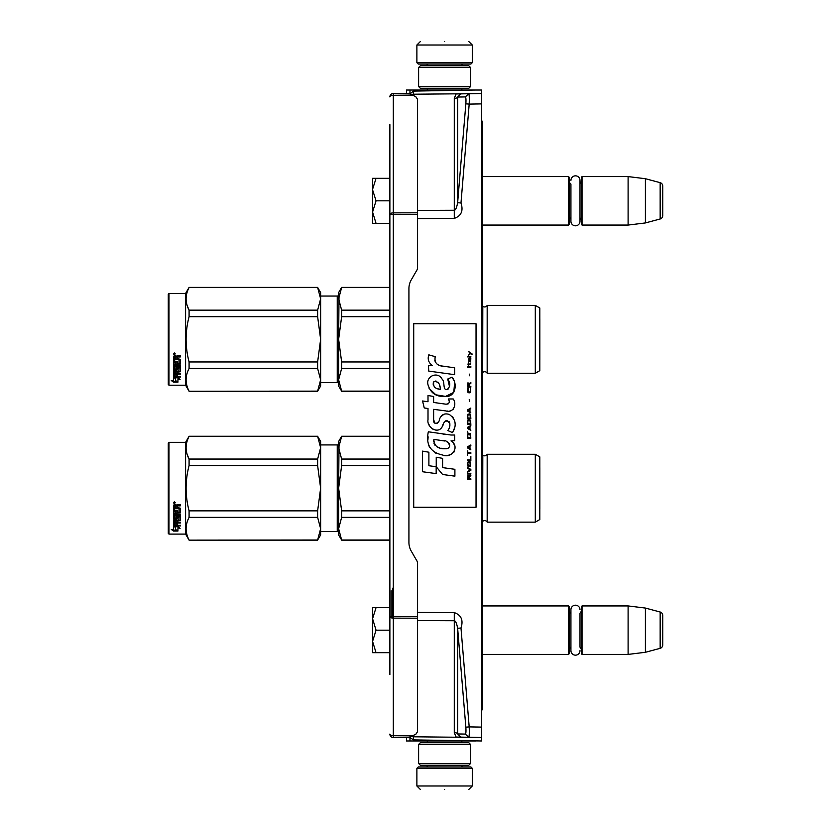 <?xml version="1.0" encoding="UTF-8"?>
<svg xmlns="http://www.w3.org/2000/svg" width="831" height="831" viewBox="0 0 831 831"><rect width="100%" height="100%" fill="white"/><g stroke="black" fill="none" stroke-linecap="round" stroke-linejoin="round"><path stroke-width="1.25" d="M481.637 704.761L482.676 704.74L482.676 528.028L481.637 528.028M482.676 704.74L482.676 708.189M482.676 122.811L482.676 232.649L481.637 232.67M481.637 498.693L482.676 498.693L482.676 232.649M481.637 709.83L482.676 709.809M481.637 121.17L482.676 121.191M413.339 90.028L481.637 90.028L481.637 740.972L413.36 739.891L413.36 736.785L411.501 736.432M481.637 500.22L482.676 500.22L482.676 528.028M482.676 498.693L482.676 500.22M481.637 502.277L482.676 502.277M481.637 500.542L482.676 500.542M413.36 95.482L413.36 94.215L468.694 93.726C469.276 94.339 469.453 97.798 469.193 104.104L481.637 103.896M456.074 93.955L460.644 93.872L457.642 97.05L465.339 96.915C465.962 97.3 466.129 99.606 465.848 103.823L457.642 202.702L457.642 97.05A3.459 1.62 0 0 1 454.287 98.39L456.074 93.955L481.637 93.508M460.644 93.872L468.694 93.737L465.339 96.915M454.287 218.397C461.298 215.925 463.532 210.783 460.987 202.982L457.642 202.702C456.728 207.625 455.606 210.15 454.287 210.274L454.287 218.397L417.578 218.563M460.987 628.018C463.532 620.217 461.298 615.075 454.287 612.603L454.287 620.726C455.606 620.85 456.728 623.375 457.642 628.298L460.987 628.018L469.193 726.896L481.637 727.104M456.074 737.045L481.637 737.492L456.074 737.045L454.287 732.61L454.287 620.726L417.578 620.57M460.644 737.128L457.642 733.95L465.339 734.085L468.694 737.263C469.286 736.63 469.453 733.171 469.193 726.896L465.848 727.177L457.642 628.298L457.642 733.95A3.459 1.62 -0 0 0 454.287 732.61M481.637 737.502L413.36 736.785L413.36 735.518M445.561 740.972L462.732 740.972M409.963 737.066L409.963 740.972L409.963 737.066L409.963 740.972L406.494 740.972L406.494 737.658M409.963 740.972L475.581 740.972M462.732 90.028L444.585 90.028M411.501 94.568L413.36 94.215L413.36 90.028L406.494 90.028L406.494 93.342L405.808 93.352L409.268 93.321L415.843 96.739L417.578 99.377L417.578 268.008A3.459 3.459 -90 0 1 417.11 269.732L411.241 279.912A17.316 17.316 90 0 0 408.925 288.565L408.925 542.435A17.316 17.316 90 0 0 411.241 551.088L417.11 561.268A3.459 3.459 -90 0 1 417.578 562.992L417.578 731.623L415.843 734.261L409.268 737.305M409.974 90.028L410.93 90.028M475.581 90.028L413.36 91.109L409.963 93.934L409.963 90.028M465.339 734.085C465.962 733.7 466.129 731.394 465.848 727.177M413.36 740.972L413.36 739.891L409.963 737.44M376.048 223.331L372.568 212.071L372.568 189.811L376.048 200.822L372.568 212.071L372.568 223.331L389.874 223.331M372.568 189.811L372.568 178.322L376.048 178.322L372.568 189.333M389.874 178.322L376.048 178.322M389.874 200.822L376.048 200.822M376.048 652.678L372.568 641.428L372.568 652.678L389.874 652.678L389.874 671.728L389.874 588.628L389.874 607.669L376.048 607.669L372.568 618.69L376.048 630.178L372.568 641.428L372.568 619.157M376.048 607.669L372.568 607.669L372.568 618.69M389.874 630.178L376.048 630.178M416.882 768.332L472.288 768.332L470.897 766.94L418.273 766.94L416.882 768.332L416.882 785.991L420.351 789.45M444.585 789.45C475.851 789.45 475.851 789.45 444.585 789.45C413.319 789.45 413.319 789.45 444.585 789.45M472.288 62.668L470.897 64.06L418.273 64.06L416.882 62.668L472.288 62.668L472.288 45.009L468.819 41.55M444.585 41.55C475.851 41.55 475.851 41.55 444.585 41.55C413.319 41.55 413.319 41.55 444.585 41.55M470.554 744.441L418.616 744.441L420.351 742.706L468.819 742.706L470.554 744.441L470.554 763.481L418.616 763.481L420.351 765.216L468.819 765.216L470.554 763.481M418.616 86.559L470.554 86.559L468.819 88.294L420.351 88.294L418.616 86.559L418.616 67.519L420.351 65.784L468.819 65.784L470.554 67.519L418.616 67.519M482.676 225.066L568.539 225.066L568.539 176.588L482.676 176.588M568.539 225.066L569.235 224.37L569.235 177.283L568.539 176.588M570.928 180.379A4.539 4.539 0 0 1 575.468 175.84A4.539 4.539 0 0 1 580.007 180.379L580.007 221.275A4.539 4.539 0 0 1 575.468 225.803A4.539 4.539 0 0 1 570.928 221.275L570.928 184.087A4.155 4.155 147.9 0 1 569.235 180.743M570.928 221.275L570.928 217.556A4.155 4.155 32.2 0 0 569.235 220.911M581.357 180.743A4.155 4.155 -137.8 0 1 580.007 183.807M581.357 220.911A4.155 4.155 -42.2 0 0 580.007 217.847M582.043 176.588L582.043 225.066L581.357 224.37L581.357 177.283L582.043 176.588L628.101 176.588L645.407 178.717L660.157 182.664L660.157 218.989L645.407 222.937L645.407 178.717M582.043 225.066L628.101 225.066L628.101 176.588M628.101 225.066L645.407 222.937M662.723 186.009L662.723 215.644L662.723 186.009A3.459 3.459 -124.1 0 0 660.157 182.664M662.723 215.644A3.459 3.459 -55.9 0 1 660.157 218.989M482.676 654.413L568.539 654.413L568.539 605.934L482.676 605.934M568.539 654.413L569.235 653.717L569.235 606.63L568.539 605.934M570.928 613.444A4.155 4.155 147.9 0 1 569.235 610.089M570.928 646.913A4.155 4.155 32.2 0 0 569.235 650.258M581.357 610.089A4.155 4.155 -137.8 0 1 580.007 613.153L580.007 647.193A4.155 4.155 -42.2 0 1 581.357 650.258M582.043 605.934L582.043 654.413L581.357 653.717L581.357 606.63L582.043 605.934L628.101 605.934L645.407 608.063L660.157 612.011L660.157 648.336L645.407 652.283L645.407 608.063M582.043 654.413L628.101 654.413L628.101 605.934M628.101 654.413L645.407 652.283M662.723 615.356L662.723 644.991L662.723 615.356A3.459 3.459 -124.1 0 0 660.157 612.011M662.723 644.991A3.459 3.459 -55.9 0 1 660.157 648.336M392.648 588.203L392.648 618.098M389.874 141.55L389.874 143.202M389.874 665.091L389.874 673.775M389.874 658.921L389.874 658.131M389.874 674.554L389.874 124.629M389.874 134.934L389.874 133.459M409.268 93.695L393.312 93.456A3.459 3.459 0 0 0 391.889 93.778A3.459 3.459 -120.7 0 1 393.312 93.456L393.312 737.544A3.459 3.459 0 0 1 389.874 734.085A3.459 3.459 -59.4 0 0 389.884 734.324A3.459 3.459 0 0 0 389.916 734.573A3.459 3.459 -59.4 0 0 389.957 734.812A3.459 3.459 0 0 0 390.019 735.051A3.459 3.459 -59.4 0 0 390.092 735.279A3.459 3.459 0 0 0 393.312 737.544L409.268 737.679M417.578 618.181L393.312 618.129A3.459 1.62 180 0 1 389.874 616.509L417.578 616.56M412.664 735.871L393.312 735.705A3.459 1.62 180 0 1 389.874 734.085M417.578 214.44L389.874 214.491A3.459 1.62 180 0 1 393.312 212.871L417.578 212.819M412.664 95.129L393.312 95.295A3.459 1.62 180 0 0 389.874 96.915A3.459 3.459 -120.7 0 1 389.884 96.676A3.459 3.459 0 0 0 389.874 96.915M406.494 93.342L393.312 93.456A3.459 3.459 0 0 0 391.889 93.778A3.459 3.459 -120.7 0 0 389.884 96.676A3.459 3.459 0 0 1 390.186 95.492A3.459 3.459 0 0 0 390.092 95.721A3.459 3.459 0 0 1 391.889 93.778L391.889 93.778A3.459 3.459 0 0 0 390.186 95.492M389.874 144.864L389.874 145.415M389.874 147.804L389.874 148.334M580.007 650.621A4.539 4.539 0 0 1 575.468 655.16A4.539 4.539 0 0 1 570.928 650.621L570.928 609.725A4.539 4.539 0 0 1 575.468 605.197A4.539 4.539 0 0 1 580.007 609.725M535.299 454.277L535.299 522.148L539.807 519.541L539.807 456.884L535.299 454.277L487.174 454.277A2.773 2.773 0 0 1 482.801 455.097L482.676 521.452M487.174 454.277L487.174 522.148A2.773 2.773 0 0 0 482.801 521.328M341.634 436.41L338.632 447.732L338.632 441.469L341.634 436.275L389.874 436.41M338.632 447.732L341.634 459.055L341.634 465.578L338.632 488.213L339.027 443.764M339.027 480.266L338.632 488.213L341.634 510.847L341.634 517.37L389.874 517.37M341.634 510.847L389.874 510.847M341.634 540.015L338.632 534.956L338.632 528.693L341.634 540.015L389.874 540.015M341.634 517.37L338.632 528.693L339.027 524.725M341.634 459.055L389.874 459.055M320.631 444.928L337.251 444.928L337.251 531.497L320.631 531.497M337.251 444.928A1.382 1.382 -136.3 0 0 338.632 443.546M337.251 531.497A1.382 1.382 -43.7 0 1 338.632 532.879M338.632 488.213L338.632 528.693M341.634 465.578L389.874 465.578M535.299 522.148L487.174 522.148M168.973 442.331L168.278 443.027L168.278 533.398L168.973 534.094L168.973 442.331L185.593 442.331L189.084 436.275L317.629 436.275L320.631 441.469L320.631 447.712L317.629 436.275M185.593 442.331L185.593 534.094L189.084 540.15L317.629 540.015L320.631 528.713L320.631 534.956L317.629 540.015M187.193 454.495L189.084 459.055L317.629 459.055L320.631 447.712M320.631 528.713L320.631 488.171L317.629 465.578L317.629 459.055M320.631 488.171L320.631 447.753M320.631 528.672L317.629 517.37L317.629 510.847L320.631 488.254M189.084 540.015C185.126 532.463 185.126 524.922 189.084 517.37L189.084 510.847L317.629 510.847M189.084 510.847C185.126 495.764 185.126 480.671 189.084 465.578L317.629 465.578M189.084 465.578L189.084 459.055C185.126 451.503 185.126 443.962 189.084 436.41L317.629 436.41M189.084 517.37L317.629 517.37M175.829 526.605L175.829 527.186L173.471 526.439L177.865 526.439L180.078 528.474L177.938 527.841L177.938 530.957L175.829 530.458L175.299 526.439M177.938 530.313L175.829 529.814M177.865 525.981L173.586 525.857M177.938 527.249L177.938 527.841L177.938 527.249L179.07 527.581M175.58 527.114L174.811 526.439M175.58 529.877L175.58 527.27L173.471 526.594L173.471 529.357M173.471 526.594L173.471 529.991L171.29 529.42L173.502 531.061L177.938 531.061L175.58 530.51L175.58 527.27M175.58 530.417L172.547 529.752M173.502 531.061L173.502 530.417M177.315 511.917L177.315 510.182L177.315 512.28L179.008 512.104L179.008 508.52L173.471 508.323L173.471 505.113L175.933 504.562L176.723 505.373L177.522 504.562L180.296 504.562L180.296 505.591L177.855 505.591L177.315 506.391L177.855 505.591M179.008 508.52L173.471 508.634L173.471 505.113M180.296 512.613L180.296 508.156L180.296 512.987L174.749 513.454L180.296 512.613M180.296 514.534L180.296 515.584L174.749 515.584L180.296 515.168L180.296 514.534L174.749 514.534L174.749 513.454M177.315 520.538L180.296 520.164L180.296 516.664L180.296 520.653L177.315 521.027L177.315 522.19L180.296 522.522L174.749 522.522M176.037 524.673L176.037 523.385L176.037 525.234L174.749 525.109L174.749 523.042L180.296 523.042L180.296 522.19M177.315 522.844L176.037 523.042M177.315 524.673L177.315 523.385L176.037 523.385M180.296 525.234L180.296 525.981L173.471 525.67L173.471 520.653L173.471 525.109L180.296 525.41L177.315 525.234L177.315 523.385M179.008 517.433L177.315 516.996L179.008 516.996L178.8 520.268L173.471 520.653M177.315 517.433L176.774 519.604L174.011 519.604L173.471 518.752L173.471 509.6L174.011 519.604M177.315 518.752L174.011 519.136M174.749 521.172L176.037 521.027L176.037 522.19L174.749 522.055L174.749 520.673L174.749 521.546M174.749 506.069L174.749 507.637L176.037 507.637L176.037 505.861L174.749 506.069M176.037 505.591L174.749 505.799M176.037 521.027L174.749 520.673M176.037 511.917L176.037 510.182L176.037 512.28L174.957 512.28L174.749 509.6L173.471 509.6M174.749 511.74L174.749 509.6M176.037 518.025L176.567 516.238L180.296 516.664M174.333 501.831L175.206 502.755L174.333 503.669L173.471 502.755L174.333 501.831M175.196 502.651L174.333 503.441L173.482 502.641M177.855 505.861L180.296 505.861L180.296 504.562M180.296 508.156L177.315 507.637L177.315 506.391M176.037 516.664L176.037 518.482L174.749 518.482L174.749 515.584M177.315 510.182L176.037 510.182M168.973 534.094L185.593 534.094M539.828 467.666L539.828 508.759L539.807 467.645M535.299 305.393L535.299 373.254L539.807 370.657L539.807 307.989L535.299 305.393L487.174 305.393A2.773 2.773 0 0 1 482.801 306.213L482.676 372.568M487.174 305.393L487.174 373.254A2.773 2.773 0 0 0 482.801 372.444M341.634 287.526L338.632 298.848L338.632 292.585L341.634 287.391L389.874 287.526M338.632 298.848L341.634 310.16L341.634 316.684L338.632 339.328L339.027 294.87M339.027 331.382L338.632 339.328L341.634 361.963L341.634 368.486L389.874 368.486M341.634 361.963L389.874 361.963M341.634 391.131L338.632 386.072L338.632 379.809L341.634 391.131L389.874 391.131M341.634 368.486L338.632 379.809L339.027 375.83M341.634 310.16L389.874 310.16M320.631 296.044L337.251 296.044L337.251 382.603L320.631 382.603M337.251 296.044A1.382 1.382 -136.3 0 0 338.632 294.662M337.251 382.603A1.382 1.382 -43.7 0 1 338.632 383.995M338.632 339.328L338.632 379.809M341.634 316.684L389.874 316.684M535.299 373.254L487.174 373.254M168.973 293.447L168.278 294.143L168.278 384.514L168.973 385.2L168.973 293.447L185.593 293.447L189.084 287.391L317.629 287.391L320.631 292.585L320.631 298.817L317.629 287.391M185.593 293.447L185.593 385.2L189.084 391.266L317.629 391.131L320.631 379.829L320.631 386.072L317.629 391.131M187.193 305.611L189.084 310.16L317.629 310.16L320.631 298.817M320.631 379.829L320.631 339.277L317.629 316.684L317.629 310.16M320.631 339.277L320.631 298.869M320.631 379.788L317.629 368.486L317.629 361.963L320.631 339.37M189.084 391.131C185.126 383.579 185.126 376.028 189.084 368.486L189.084 361.963L317.629 361.963M189.084 361.963C185.126 346.87 185.126 331.777 189.084 316.684L317.629 316.684M189.084 316.684L189.084 310.16C185.126 302.619 185.126 295.067 189.084 287.526L317.629 287.526M189.084 368.486L317.629 368.486M175.829 377.71L175.829 378.302L173.471 377.554L177.865 377.554L180.078 379.59L177.938 378.957L177.938 382.063L175.829 381.564L175.299 377.554M177.938 381.419L175.829 380.93M177.865 377.097L173.586 376.973M177.938 378.354L177.938 378.957L177.938 378.354L179.07 378.697M175.58 378.23L174.811 377.554M175.58 380.993L175.58 378.375L173.471 377.71L173.471 380.473M173.471 377.71L173.471 381.107L171.29 380.536L173.502 382.177L177.938 382.177L175.58 381.626L175.58 378.375M175.58 381.533L172.547 380.868M173.502 382.177L173.502 381.533M177.315 363.033L177.315 361.288L177.315 363.396L179.008 363.22L179.008 359.626L173.471 359.439L173.471 356.219L175.933 355.678L176.723 356.489L177.522 355.678L180.296 355.678L180.296 356.707L177.855 356.707L177.315 357.507L177.855 356.707M179.008 359.626L173.471 359.74L173.471 356.219M180.296 363.729L180.296 359.272L180.296 364.103L174.749 364.56L180.296 363.729M180.296 365.64L180.296 366.7L174.749 366.7L180.296 366.284L180.296 365.64L174.749 365.64L174.749 364.56M177.315 371.644L180.296 371.28L180.296 367.78L180.296 371.769L177.315 372.143L177.315 373.306L180.296 373.628L174.749 373.628L174.749 374.158L174.749 373.628M176.037 375.789L176.037 374.49L176.037 376.339L174.749 376.214L174.749 374.158L180.296 374.158L180.296 373.306M177.315 373.96L176.037 374.158M177.315 375.789L177.315 374.49L176.037 374.49M180.296 376.339L180.296 377.097L173.471 376.786L173.471 371.769L173.471 376.214L180.296 376.526L177.315 376.339L177.315 374.49M179.008 368.549L177.315 368.102L179.008 368.102L178.8 371.384L173.471 371.769M177.315 368.549L176.774 370.719L174.011 370.719L173.471 369.857L173.471 360.716L174.011 370.719M177.315 369.857L174.011 370.252M174.749 372.288L176.037 372.143L176.037 373.306L174.749 373.171L174.749 371.789L174.749 372.652M174.749 357.174L174.749 358.753L176.037 358.753L176.037 356.966L174.749 357.174M176.037 356.707L174.749 356.904M176.037 372.143L174.749 371.789M176.037 363.033L176.037 361.288L176.037 363.396L174.957 363.396L174.749 360.716L173.471 360.716M174.749 362.856L174.749 360.716M176.037 369.13L176.567 367.354L180.296 367.78M174.333 352.946L175.206 353.871L174.333 354.785L173.471 353.871L174.333 352.946M175.196 353.757L174.333 354.546L173.482 353.757M177.855 356.966L180.296 356.966L180.296 355.678M180.296 359.272L177.315 358.753L177.315 357.507M176.037 367.78L176.037 369.587L174.749 369.587L174.749 366.7M177.315 361.288L176.037 361.288M168.973 385.2L185.593 385.2M539.828 318.782L539.828 359.875L539.807 318.761M472.018 354.588L472.018 353.861L468.487 351.44L470.034 353.258L468.487 355.315L470.543 353.622L472.018 354.588M470.845 479.56L470.845 478.833L469.297 478.833L469.297 476.776L470.845 475.81L470.845 474.958L469.151 476.049L467.967 475.197L467.375 479.56L470.845 479.56M467.375 473.992L470.845 473.992L470.845 473.265L467.375 473.265L467.375 473.992M467.375 472.299L470.845 470.367L470.845 469.39L467.375 467.458L467.375 468.185L470.398 469.879L467.375 471.572L467.375 472.299M467.375 463.584L467.895 466.129L470.325 466.129L470.325 462.015L468.185 461.776L467.375 463.584M467.375 459.959L467.375 460.686L470.845 460.686L470.845 456.333L470.398 459.959L467.375 459.959M470.845 445.686L470.845 444.959L467.375 446.891L467.375 447.857L470.845 449.8L469.962 448.584L469.962 446.164L470.845 445.686M470.325 433.709L467.895 433.709L467.375 438.186L470.845 438.186L470.325 433.709M467.895 432.38L467.375 431.289L467.895 432.38M467.375 428.38L470.845 430.323L469.962 429.108L469.962 426.687L470.845 425.482L467.375 427.414L467.375 428.38M470.616 420.517L469.66 419.676L467.895 420.039L467.375 424.516L470.845 424.516L470.616 420.517M470.616 414.711L469.66 413.869L467.895 414.233L467.375 418.71L470.845 418.71L470.616 414.711M469.588 401.29L469.224 399.597L469.588 401.29M467.375 367.292L470.845 367.292L470.845 366.564L467.375 366.564L467.375 367.292M470.772 359.189L470.845 357.86L468.85 358.223L468.923 361.724L468.923 358.826L469.962 361.724L470.699 361.246L470.772 359.189M467.749 450.766L467.375 455.357L467.749 453.425L470.845 453.425L470.845 452.698L467.749 452.698L467.749 450.766M470.845 408.063L467.375 409.995L467.375 410.961L470.845 412.903L469.962 411.688L469.962 409.268L470.845 408.063M470.253 364.632L470.845 362.939L470.107 364.03L468.777 364.03L468.487 362.69L468.487 364.03L467.895 364.03L468.487 365.598L468.777 364.632L470.253 364.632M470.325 388.222L470.325 391.37L469.66 392.087L468.04 391.733L468.269 388.098L467.604 388.7L467.458 391.484L468.185 392.699L469.66 392.814L470.616 391.972L470.325 388.222M470.845 386.405L469.297 386.405L469.297 384.348L470.845 383.382L470.845 382.53L469.151 383.621L467.967 382.779L467.375 387.132L470.845 387.132L470.845 386.405M469.588 375.757L469.224 374.064L469.588 375.757M470.845 356.883L470.845 356.281L467.375 356.281L467.375 356.883L470.845 356.883M442.84 366.274C436.711 365.495 434.177 362.295 435.236 356.676L428.796 354.837C427.394 359.21 428.599 362.783 432.411 365.567L428.453 365.785L428.744 371.093L454.63 374.667L454.63 367.811L440.43 365.775M452.002 377.139L447.722 379.029C450.599 383.07 450.423 386.56 447.203 389.521C442.352 390.508 445.302 381.824 442.019 378.998C437.407 370.574 424.683 376.9 428.36 385.781C430.957 393.312 436.452 396.865 444.865 396.439C455.658 397.727 457.829 383.652 452.002 377.139L453.944 380.505M433.626 419.655L433.626 409.34L445.946 410.94C453.29 413.329 457.185 404.406 453.238 398.973L448.428 398.973C450.101 402.225 449.259 403.959 445.915 404.188L433.626 402.464L433.626 396.48L428.007 395.504L428.007 401.737L422.553 400.989L424.257 407.979L428.007 408.488L428.007 419.655C426.511 427.518 438.675 434.966 442.466 426.137C443.733 421.494 446.008 420.05 449.291 421.805C450.433 424.953 449.935 427.861 447.774 430.531L452.521 432.619C456.936 425.327 455.855 419.26 449.291 414.451C444.543 412.976 441.271 414.586 439.485 419.26C439.422 423.779 432.785 425.223 433.626 419.655L435.008 423.363M450.994 435.029L428.329 431.788C425.659 444.699 430.489 452.469 442.84 455.076C452.012 458.857 460.239 446.351 450.994 440.897L454.671 440.7L454.671 435.029L450.994 435.029M436.244 457.247L436.244 466.762L442.591 474.48L454.9 476.163L454.9 469.307L442.601 467.614L442.601 458.348L436.244 457.247M422.532 471.738L436.171 473.608L436.171 466.752L428.889 465.724L428.889 452.22L422.532 451.129L422.532 471.738M476.038 323.747L413.713 323.747L413.713 507.253L476.038 507.253L476.038 323.747M438.913 365.204L437.625 364.404M435.548 362.441L434.831 360.633M428.412 360.176L428.723 361.07M447.722 379.029L449.571 386.82M448.522 388.804L447.13 389.542M429.118 388.42L435.849 394.798L445.593 396.418L453.757 392.398L454.63 382.769M452.521 432.619L454.806 427.383M455.066 423.384L454.765 421.151M453.082 417.401L452.407 416.549M444.211 414.067L440.897 416.643M438.301 421.826L437.522 422.979M437.179 423.28L436.441 423.592M441.884 427.342L443.401 424.475M445.748 420.818L446.59 420.486M446.87 420.455L449.862 423.353M449.914 425.119L449.623 426.833M428.889 424.309L429.544 425.763M431.923 428.578L433.325 429.409M435.589 430.074L436.649 430.167M439.204 429.741L440.721 428.775M448.428 398.973L449.197 401.03M448.054 403.991L445.915 404.188M446.891 411.044L447.992 411.096M449.82 411.013L451.171 410.628M452.708 409.745L453.591 408.873M454.432 406.92L454.723 404.23M445.343 434.551L443.1 434.239M448.896 455.056L451.181 454.422M454.027 452.022L454.599 450.786M455.045 448.252L455.014 447.151M454.817 445.904L453.373 442.996M428.142 436.826L427.892 440.025M428.391 444.315L429.565 447.379M434.852 452.646L436.182 453.342M439.381 389.199L437.303 388.617M434.582 387.101L433.273 384.711M433.231 384.462L433.273 382.748M435.319 381.034L436.566 381.242M437.906 382.063L438.861 383.548M439.329 384.753L439.765 386.301M442.84 440.627C448.605 439.485 453.009 449.104 445.239 448.74C437.885 449.031 434.104 445.915 433.865 439.391L444.595 440.981M446.933 441.832L447.525 442.185M449.031 443.442L449.55 444.543M449.654 445.437L449.581 445.977M449.55 446.59L448.47 448.002M444.118 448.636L441.593 448.273M439.807 447.878L437.033 446.829M435.029 445.291L433.886 443.089M433.73 441.77L433.772 440.295M468.85 478.833L467.749 478.833L468.185 475.81L468.85 478.833M467.822 463.584L468.269 462.503L469.962 462.503L470.18 465.402L468.269 465.64L467.822 463.584M469.66 446.289L469.66 448.47L467.676 447.379L469.66 446.289M467.822 435.278L468.269 434.187L469.962 434.187L470.398 437.459L467.822 437.459L467.822 435.278M469.66 426.812L469.66 428.993L467.676 427.903L469.66 426.812M467.822 421.608L468.269 420.517L469.962 420.517L470.398 423.789L467.822 423.789L467.822 421.608M467.822 415.801L468.269 414.711L469.962 414.711L470.398 417.983L467.822 417.983L467.822 415.801M470.034 358.701L470.253 361.121L469.588 360.031L470.034 358.701M469.66 409.392L469.66 411.563L467.676 410.483L469.66 409.392M468.85 386.405L467.749 386.405L468.185 383.382L468.85 386.405M440.233 389.334C434.914 388.835 432.785 386.259 433.855 381.585C438.228 381.325 440.357 383.901 440.233 389.334M481.637 126.239L482.676 126.26M482.676 168.994L481.637 168.984M482.676 261.266L481.637 261.277M482.676 285.75L481.637 285.75M482.676 545.25L481.637 545.25M482.676 569.734L481.637 569.723M482.676 598.351L481.637 598.33M482.676 662.006L481.637 662.016M465.848 103.823L469.193 104.104L460.987 202.982M417.578 612.437L454.287 612.603M417.578 210.43L454.287 210.274L454.287 98.39M428.142 765.216L461.028 765.559L462.42 766.94M472.288 768.332L472.288 785.991L416.882 785.991M461.028 65.784L428.142 65.441L426.75 64.06M416.882 62.668L416.882 45.009L472.288 45.009M393.021 588.815L393.021 618.129M391.183 590.779L391.183 617.776M482.676 496.865L481.637 496.865M461.859 740.972L461.859 742.706M427.311 740.972L427.311 742.706M428.142 765.559L426.75 766.94M472.288 785.991L468.819 789.45M461.859 90.028L461.859 88.294M427.311 90.028L427.311 88.294M461.028 65.441L462.42 64.06M416.882 45.009L420.351 41.55M418.616 744.441L418.616 763.481M470.554 86.559L470.554 67.519M389.874 540.15L341.634 540.15M389.874 436.275L341.634 436.275M189.084 540.15L317.629 540.15M179.008 517.121L177.315 517.121M389.874 391.266L341.634 391.266M389.874 287.391L341.634 287.391M189.084 391.266L317.629 391.266M179.008 368.237L177.315 368.237"/></g></svg>
